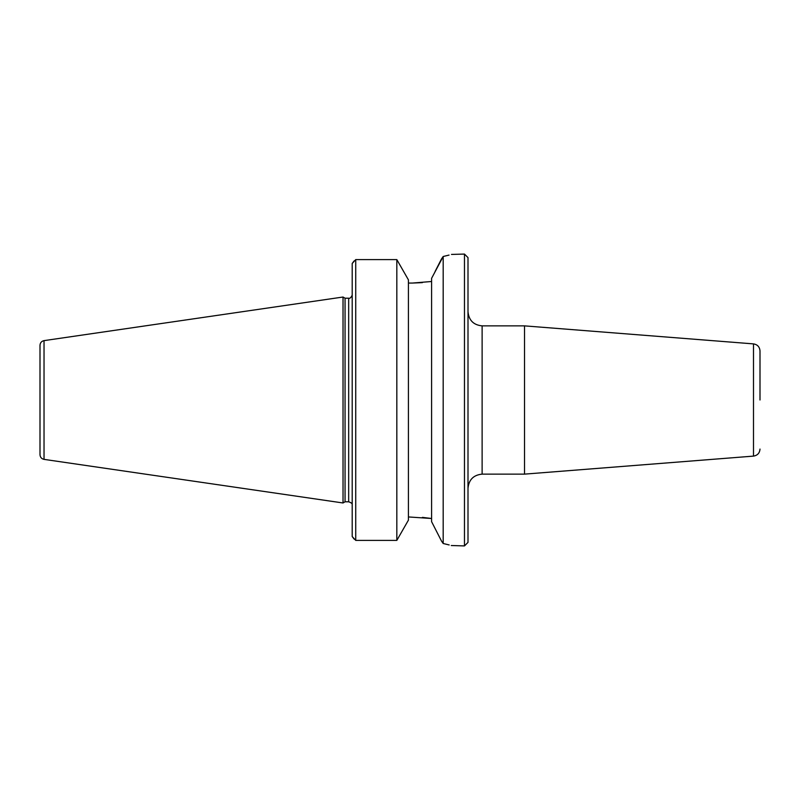 <?xml version="1.0" encoding="UTF-8"?>
<svg xmlns="http://www.w3.org/2000/svg" width="800" height="800" viewBox="0 0 800 800"><rect width="100%" height="100%" fill="white"/><g stroke="black" fill="none" stroke-linecap="round" stroke-linejoin="round"><path stroke-width="1.2" d="M482.12 325.87L524.53 325.87L524.53 474.13L482.12 474.13L482.12 325.87C473.55 325.03 468.84 320.32 468 311.75M464.47 545.92L468 542.39L468 257.61L464.47 254.08L464.47 545.92L451.27 545.52M760 400L760 350.93L760 400M354.14 539.1L352.2 536.53L355.73 540.39L355.73 259.61L396.83 259.61L408.42 279.86L408.42 520.14L396.83 540.39L355.73 540.39M408.42 516.94L431.59 518.5L422.4 517.37M431.59 521.66L441.49 541.04L431.59 521.66L431.59 278.34L443.18 256.5C455.79 253.35 455.79 253.35 443.18 256.5L441.49 258.96M354.14 260.9L352.2 263.47L355.73 259.61M431.59 281.5L412.4 283.06L422.4 282.63M435.08 271.51L441.32 259.29M412.4 283.06L408.42 283.06M464.47 254.08L451.49 254.42M449.05 255.08L443.18 256.5L443.18 543.5C455.79 546.65 455.79 546.65 443.18 543.5L441.49 541.04L443.18 543.5M443.24 543.51L449.17 544.95M396.83 540.39L396.83 259.61M352.2 263.47L352.2 536.53M345.06 400L345.06 298.21L343.03 297.03L343.03 502.97L345.06 501.79L345.06 400M40 400L40 454.71C40.19 457.26 41.54 458.81 44.03 459.37L44.03 340.63C41.54 341.19 40.19 342.74 40 345.29L40 400M44.03 340.63L343.02 297.03L343.03 502.97M760 350.93C759.66 346.9 757.49 344.55 753.49 343.89L753.49 456.11C757.49 455.45 759.66 453.1 760 449.07M352.15 295.27C350.95 297.72 349.78 298.7 348.67 298.21L348.67 501.79L345.06 501.79M482.12 474.13C473.55 474.97 468.84 479.68 468 488.25M753.49 343.89L524.53 325.87M753.49 456.11L524.53 474.13M352.15 504.73C352.6 503.75 351.44 502.77 348.67 501.79M348.67 298.21L345.06 298.21M44.03 459.37L343.02 502.97"/></g></svg>
